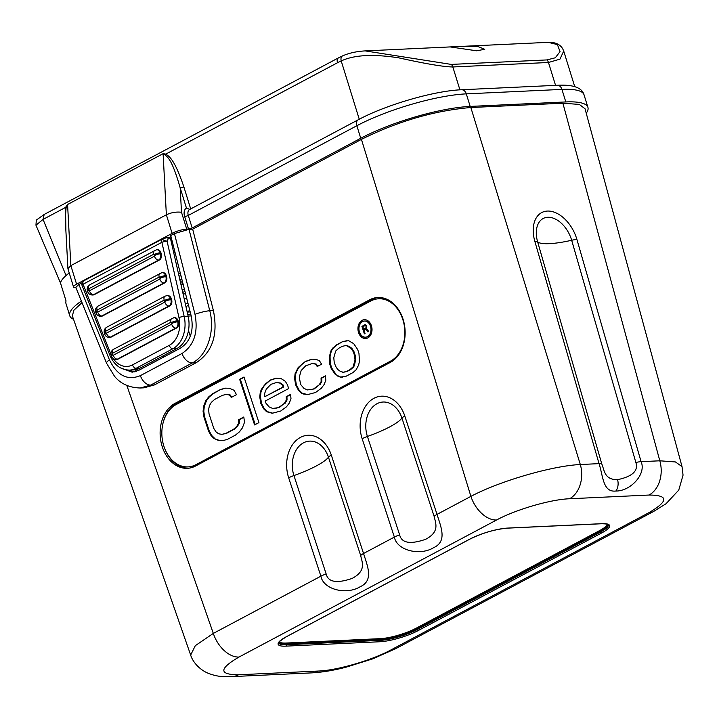 <?xml version="1.0" encoding="UTF-8"?>
<svg xmlns="http://www.w3.org/2000/svg" width="719" height="719" viewBox="0 0 719 719"><rect width="100%" height="100%" fill="white"/><g stroke="black" fill="none" stroke-linecap="round" stroke-linejoin="round"><path stroke-width="1.08" d="M175.319 259.748L176.874 259.676M60.459 282.891L35.95 225.191L43.068 219.43L66.04 275.557A80.825 17.975 162.8 0 0 60.459 282.891L66.049 300.964A80.825 17.975 162.8 0 0 66.013 303.688L69.743 315.731A80.825 17.975 162.8 0 0 73.527 319.272M172.281 246.365L173.342 245.799M470.181 106.412L565.817 101.945L561.934 89.399A6.462 4.781 -92.7 0 0 557.225 85.282C573.088 84.429 582.031 87.61 584.035 94.818A80.825 17.975 162.8 0 0 561.934 89.399L466.298 93.865L470.181 106.412A80.825 17.975 162.8 0 0 360.74 138.282L192.171 227.959A2.696 0.602 -17.2 0 1 188.522 229.028L186.715 229.109A10.776 2.4 162.8 0 0 172.12 233.36L76.591 284.185A10.776 2.4 162.8 0 0 73.545 287.034A10.776 2.4 162.8 0 0 75.989 287.771M565.817 101.945A80.825 17.975 -17.2 0 1 587.917 107.365A80.825 17.975 -17.2 0 1 586.237 113.234M170.996 236.596L169.244 237.522M170.673 239.292L171.67 239.247M171.58 243.31L172.578 242.788M172.344 241.89L171.275 241.935M173.674 252.522L174.888 251.875M184.343 288.984L182.222 290.117M180.487 282.513L182.428 281.48M181.835 279.152L179.957 280.158M179.013 275.997L181.008 275.898M180.334 273.256L178.411 273.346M190.184 311.929L187.21 312.073M187.156 311.839L189.807 310.428M187.893 302.915L185.43 304.227M182.752 292.471L184.936 291.303M186.94 299.176A24.248 5.393 162.8 0 0 184.136 298.547M190.832 314.446L187.776 314.589M185.969 306.618L188.495 305.278M134.705 371.849A26.945 19.925 87.3 0 1 129.276 370.114M82.065 282.729L78.865 284.436L75.828 287.375M82.011 302.609L73.76 310.374L72.385 316.001L190.67 655.063L195.307 645.671L213.318 633.412L126.814 385.438M191.209 315.929L188.117 316.072M135.244 369.755L136.61 371.301M238.483 674.782A26.945 19.925 87.3 0 1 231.976 676.606L311.92 672.867A26.945 19.925 87.3 0 0 318.427 671.043L238.483 674.782C218.792 674.656 218.962 668.742 238.996 657.049A26.945 17.112 -118 0 1 213.318 633.412L320.89 576.18C323.289 589.517 346.306 595.26 360.129 586.767C374.06 580.494 367.436 566.033 363.544 553.486L394.372 537.084C396.771 550.421 419.788 556.164 433.611 547.671C447.542 541.398 440.918 526.937 437.026 514.391L470.9 496.371C499.705 481.074 552.12 465.813 580.314 464.519L599.044 463.638C603.151 476.077 602.819 492.587 615.895 491.023A10.776 7.972 -92.7 0 0 617.558 479.672C632.468 476.517 638.553 470.783 635.848 462.47L571.668 240.272A25.318 16.213 63.7 0 0 547.779 217.273A25.318 16.213 63.7 0 0 537.632 241.863A45.8 9.473 163.9 0 0 549.397 243.66A45.8 9.473 -16.1 0 0 571.668 240.272A10.776 2.229 163.9 0 1 576.917 239.472L641.087 461.67C646.669 474.055 630.284 491.293 615.895 491.023M326.147 573.924C328.116 582.183 336.789 583.684 352.157 578.409C366.573 570.787 362.106 562.348 360.677 555.553L328.457 457.194A25.318 18.856 -94.7 0 0 303.481 442.832A25.318 18.856 -94.7 0 0 293.936 475.565L326.147 573.924A10.776 2.202 -18.1 0 0 320.89 576.18L288.678 477.82A10.776 2.202 -18.1 0 1 293.936 475.565A45.8 9.356 -18.1 0 0 316.27 465.966A45.8 9.356 161.9 0 0 328.457 457.194A10.776 2.202 161.9 0 1 331.324 455.136A31.276 23.296 -94.7 0 0 300.47 437.386A31.276 23.296 -94.7 0 0 288.678 477.82M78.865 284.436L109.441 359.851A10.776 2.786 -22.1 0 0 106.619 363.32L114.465 376.208C120.477 383.703 129.06 387.631 140.232 387.999L144.016 387.82L154.468 384.908L196.116 362.753C212.438 352.148 218.199 334.748 213.399 310.554L209.759 310.725A10.776 1.6 165.7 0 0 195.002 314.329L174.438 233.585L170.736 235.553L191.119 315.596C194.121 330.713 190.517 341.588 180.316 348.221L138.677 370.375L132.143 372.199L120.199 367.751M318.427 671.043C337.076 670.432 372.002 660.267 390.929 649.94L648.52 512.89A26.945 17.112 62 0 0 653.4 511.586L666.001 503.767L678.754 490.115L683.05 475.133L682.025 466.604L585.032 108.767L579.334 104.426L562.896 103.212L470.846 107.517C434.6 110.573 398.128 121.187 361.432 139.369L192.665 229.163L213.399 310.554M369.728 299.769A33.676 25.084 85.3 0 1 377.25 297.54A33.676 25.084 85.3 0 1 404.267 323.883A33.676 25.084 85.3 0 1 390.255 362.43L195.523 466.038A33.676 25.084 85.3 0 1 188.01 468.267A33.676 25.084 85.3 0 1 160.993 441.924A33.676 25.084 85.3 0 1 175.005 403.377L369.728 299.769L371.525 299.625A33.676 25.084 -94.7 0 1 378.149 297.486M140.232 387.999L150.675 385.087L154.468 384.908M192.665 229.163L189.025 229.334L174.438 233.585M576.917 239.472A31.276 20.033 -116.3 0 0 547.402 211.062A31.276 20.033 -116.3 0 0 534.864 241.44A10.776 2.229 -16.1 0 1 537.632 241.863L601.812 464.061C604.517 470.37 604.284 479.816 617.576 479.672M682.025 466.604L675.438 461.949L659.817 460.798L641.087 461.67A10.776 2.229 163.9 0 0 635.848 462.47M196.116 362.753L192.315 362.933C207.234 355.519 215.305 331.387 209.759 310.725L189.025 229.334M399.629 534.828C401.597 543.088 410.27 544.589 425.639 539.313C440.055 531.692 435.588 523.252 434.159 516.458L401.939 418.099A25.318 18.856 -94.7 0 0 376.963 403.736A25.318 18.856 -94.7 0 0 367.418 436.469L399.629 534.828A10.776 2.202 -18.1 0 0 394.372 537.084L362.16 438.725A10.776 2.202 -18.1 0 1 367.418 436.469A45.8 9.356 -18.1 0 0 389.752 426.87A45.8 9.356 161.9 0 0 401.939 418.099A10.776 2.202 161.9 0 1 404.806 416.04A31.276 23.296 -94.7 0 0 373.952 398.29A31.276 23.296 -94.7 0 0 362.16 438.725M175.005 403.377L176.793 403.224A33.676 25.084 -94.7 0 0 162.746 424.399M164.714 448.521A33.676 25.084 -94.7 0 0 188.899 468.177M176.793 403.224L371.525 299.625M390.561 361.118L196.907 464.636A32.328 24.078 85.3 0 1 189.69 466.784L188.612 466.865A32.328 24.078 85.3 0 1 162.683 441.574A32.328 24.078 85.3 0 1 176.128 404.572L370.86 300.964A32.328 24.078 85.3 0 1 378.077 298.816A32.328 24.078 85.3 0 1 404.015 324.116A32.328 24.078 85.3 0 1 390.561 361.118L195.838 464.726A32.328 24.078 85.3 0 1 188.612 466.865M391.63 361.028A32.328 24.078 -94.7 0 0 396.789 357.19M392.34 302.636A32.328 24.078 -94.7 0 0 379.156 298.736L378.077 298.816M243.804 416.993L238.582 419.77L238.663 423.14L236.686 426.475L233.522 429.297L225.685 433.467L221.883 434.348L218.639 433.8L215.943 431.813L213.795 428.398L209.031 413.838L208.627 409.488L209.418 405.651L211.395 402.325L214.559 399.494L222.396 395.333L226.197 394.443L229.442 395.001L231.266 397.445L236.488 394.668L234.034 390.273L229.28 388.251L225.155 388.161L220.49 389.509L212.653 393.67L208.618 396.96L205.769 400.753L203.558 406.487L203.091 411.304L203.81 416.616L208.573 431.175L211.035 435.561L214.046 438.518L218.801 440.549L222.917 440.639L227.59 439.291L235.428 435.121L239.463 431.831L242.312 428.039L244.523 422.305L243.804 416.993M258.939 422.61L243.993 376.999L239.643 379.317L254.58 424.929L258.939 422.61M260.817 403.377L263.594 408.743L266.605 411.699L272.231 413.263L280.707 411.034L286.477 406.819L289.326 403.026L290.988 398.721L290.584 394.38L286.234 396.699L286.315 400.07L284.338 403.404L278.559 407.61L272.699 408.455L269.131 406.927L265.805 403.008L265.167 401.067L288.678 388.557L287.402 384.674L285.263 381.259L281.381 378.76L276.069 378.167L270.533 379.974L265.626 383.721L261.357 389.419L260.251 392.286L259.775 397.095L260.817 403.377L261.527 403.323L264.313 408.68L267.324 411.636L272.807 413.182M295.644 384.854L298.421 390.21L301.432 393.167L307.058 394.731L315.533 392.502L321.303 388.287L324.152 384.494L325.815 380.198L325.41 375.848L321.06 378.167L321.141 381.537L319.164 384.872L313.385 389.087L307.525 389.923L303.966 388.404L300.632 384.476L299.275 377.214L301.171 370.51L305.755 365.791L312.172 363.517L315.416 364.075L317.241 366.519L321.6 364.2L319.452 360.785L315.893 359.266L311.767 359.176L305.359 361.45L298.16 367.553L295.078 373.754L294.601 378.562L295.644 384.854L296.363 384.791L299.14 390.147L302.151 393.104L307.633 394.65M346.001 376.289L352.966 372.586L356.13 369.764L358.664 365L359.446 361.163L358.97 353.442L357.694 349.56L353.73 343.691L348.652 340.689L342.792 341.525L335.827 345.237L331.243 349.955L329.347 356.66L329.832 364.38L331.108 368.263L335.072 374.132L340.141 377.124L346.001 376.289M371.408 325.689A9.428 7.028 -94.7 0 0 364.209 319.712A9.428 7.028 -94.7 0 0 358.547 332.538A9.428 7.028 -94.7 0 0 365.746 338.514A9.428 7.028 -94.7 0 0 371.408 325.689M243.84 417.29L239.292 419.707L239.382 423.087L237.405 426.412L234.232 429.243L226.404 433.413L221.883 434.348M238.582 419.77L239.292 419.707M218.801 440.549L223.16 440.567M214.046 438.518L219.52 440.486M211.035 435.561L211.754 435.507L214.765 438.464M208.573 431.175L209.292 431.112L211.754 435.507M203.81 416.616L204.52 416.553L209.292 431.112M203.091 411.304L203.801 411.241L204.52 416.553M203.558 406.487L204.277 406.433L203.801 411.241M205.769 400.753L206.488 400.699L204.277 406.433M208.618 396.96L209.328 396.906L206.488 400.699M212.653 393.67L213.363 393.617L209.328 396.906M220.49 389.509L213.363 393.617M225.64 388.17L221.2 389.446M229.442 395.001L230.161 394.938L231.815 397.158M226.197 394.443L230.161 394.938M225.685 433.467L226.404 433.413M233.522 429.297L234.232 429.243M236.686 426.475L237.405 426.412M238.663 423.14L239.382 423.087M239.643 379.317L240.362 379.255L255.209 424.596M244.083 377.277L240.362 379.255M263.594 408.743L264.313 408.68M259.775 397.095L260.494 397.032L261.527 403.323M260.251 392.286L260.961 392.223L260.494 397.032M261.357 389.419L262.067 389.356L260.961 392.223M263.334 386.085L264.044 386.031L262.067 389.356M265.626 383.721L266.345 383.667L264.044 386.031M270.533 379.974L266.345 383.667M276.473 378.212L271.243 379.92M274.757 408.5L278.559 407.61M284.338 403.404L279.278 407.556M286.315 400.07L287.034 400.016L285.057 403.341M286.234 396.699L286.944 396.636L287.034 400.016M290.611 394.686L286.944 396.636M268.987 412.706L269.697 412.652M266.605 411.699L267.324 411.636M276.473 382.508L280.437 383.002L283.133 384.989L283.771 386.93L264.772 396.717L264.682 393.347L266.345 389.042L270.928 384.323L276.473 382.508L279.718 383.065L282.414 385.051L283.052 386.993L264.772 396.717M279.718 383.065L280.437 383.002M282.414 385.051L283.133 384.989M283.052 386.993L283.771 386.93M298.421 390.21L299.14 390.147M294.601 378.562L295.32 378.509L296.363 384.791M295.078 373.754L295.788 373.7L295.32 378.509M296.183 370.887L296.893 370.824L295.788 373.7M298.16 367.553L298.87 367.499L296.893 370.824M300.452 365.198L301.171 365.135L298.87 367.499M305.359 361.45L301.171 365.135M312.289 359.185L306.069 361.387M315.416 364.075L316.135 364.012L317.789 366.232M312.172 363.517L316.135 364.012M307.525 389.923L313.385 389.087M319.164 384.872L314.104 389.024M321.141 381.537L321.86 381.483L319.883 384.809M321.06 378.167L321.77 378.104L321.86 381.483M325.437 376.154L321.77 378.104M303.813 394.183L304.523 394.12M301.432 393.167L302.151 393.104M340.141 377.124L342.496 377.107M337.768 376.118L340.86 377.071M335.072 374.132L338.487 376.055M331.108 368.263L331.819 368.2L335.791 374.069M329.832 364.38L330.551 364.317L331.819 368.2M329.428 360.03L330.147 359.976L330.551 364.317M329.347 356.66L330.066 356.597L330.147 359.976M330.138 352.822L330.857 352.759L330.066 356.597M331.243 349.955L331.962 349.892L330.857 352.759M332.663 348.059L333.382 347.996L331.962 349.892M335.827 345.237L336.546 345.174L333.382 347.996M342.792 341.525L336.546 345.174M347.025 340.653L343.511 341.471M346.127 345.453L349.218 346.405L351.915 348.391L354.054 351.816L355.33 355.698L355.734 360.039L353.838 366.744L350.674 369.566L347.187 371.426L343.385 372.307L340.294 371.346L337.597 369.368L335.458 365.944L334.182 362.061L333.787 357.72L335.683 351.016L338.847 348.185L342.325 346.333L346.127 345.453L351.196 348.454L353.344 351.87L354.611 355.752L355.015 360.102L353.119 366.807L349.955 369.629L346.477 371.48L342.675 372.361M346.477 371.48L347.187 371.426M348.508 346.468L349.218 346.405M351.196 348.454L351.915 348.391M353.344 351.87L354.054 351.816M354.611 355.752L355.33 355.698M355.015 360.102L355.734 360.039M354.224 363.94L354.943 363.877M353.119 366.807L353.838 366.744M349.955 369.629L350.674 369.566M364.389 319.703A9.428 7.028 -94.7 0 0 358.907 332.502A9.428 7.028 -94.7 0 0 365.926 338.496M364.497 321.042A8.08 6.022 85.3 0 1 364.677 321.025A8.08 6.022 85.3 0 1 370.842 326.147A8.08 6.022 85.3 0 1 365.989 337.139A8.08 6.022 85.3 0 1 365.809 337.148M359.464 332.043A8.08 6.022 -94.7 0 0 365.629 337.166A8.08 6.022 -94.7 0 0 370.483 326.183A8.08 6.022 -94.7 0 0 364.317 321.06A8.08 6.022 -94.7 0 0 359.464 332.043M363.958 330.12L365.908 329.086L367.93 331.953L368.73 331.531L366.492 328.394L366.735 325.833L365.288 324.718L361.909 326.327L364.371 333.85L365.063 333.481L363.958 330.12M365.908 329.086L368.209 331.81M361.909 326.327L364.686 333.679M364.659 324.862L362.268 326.3M365.036 325.599L366.133 325.752L366.474 327.63L363.643 329.167L362.861 326.768L365.036 325.599L366.043 326.192L366.115 327.657L363.643 329.167M81.382 301.063A80.825 17.975 162.8 0 0 69.743 315.731M35.95 225.191L36.318 220.086L44.174 214.46L43.05 219.394M190.688 208.923L183.839 186.796C173.836 157.326 168.498 156.221 165.792 154.091L337.49 62.751A5.393 3.424 62 0 1 338.577 57.817L44.174 214.46M183.839 186.796A2.696 0.602 -17.2 0 1 180.19 187.866C172.102 159.582 167.922 157.704 165.406 155.16A2.696 1.708 -67 0 0 165.792 154.091L163.096 153.677L166.368 214.792L70.848 265.617L67.577 204.502L65.501 207.458A2.696 0.953 -158 0 1 66.058 208.016L65.267 219.052M165.406 155.16L163.096 153.677L67.577 204.502L66.058 208.016M73.545 287.034L67.928 268.744L70.848 265.617L76.591 284.185M43.059 219.412L65.501 207.458L65.914 231.221M189.825 209.382L186.464 208.124L180.19 187.866L181.494 212.267C176.281 211.665 171.239 212.509 166.368 214.792L172.12 233.36M365.243 50.905L451.244 64.404L546.871 59.929L555.302 57.781L560.047 51.624L557.405 44.587L548.229 42.34L464.141 46.277L478.027 46.564L484.768 49.296L476.589 50.788L450.193 46.924L464.141 46.277M337.49 62.751A91.601 67.748 87.3 0 1 341.21 60.935C354.17 54.896 373.377 53.88 398.847 57.871C425.81 63.856 443.812 66.885 452.835 66.966L459.917 89.848M451.244 64.404A5.393 3.981 87.3 0 1 452.835 66.966L548.471 62.49L559.948 59.147L563.714 51.049L562.653 48.658C560.784 45.683 558.052 43.76 554.466 42.888L548.229 42.34M66.04 275.557A80.825 17.975 -17.2 0 1 69.195 272.995M181.035 284.904L182.707 284.014L181.997 281.713M182.707 284.014L180.855 284.095M185.709 294.35A24.248 5.393 162.8 0 0 183.003 293.568M167.392 295.635A4.853 3.586 87.3 0 1 167.752 295.59A4.853 3.586 87.3 0 1 171.293 298.673L171.598 299.679A4.853 3.586 87.3 0 1 169.693 305.952L111.274 337.031A4.853 3.586 87.3 0 1 110.106 337.364A4.853 3.586 87.3 0 1 109.737 337.355M157.03 249.709A4.853 3.586 87.3 0 1 157.389 249.664A4.853 3.586 87.3 0 1 160.921 252.755L161.236 253.753A4.853 3.586 87.3 0 1 159.33 260.035L94.297 294.628A4.853 3.586 87.3 0 1 93.128 294.961A4.853 3.586 87.3 0 1 92.76 294.952M162.395 272.573A4.853 3.586 87.3 0 1 162.755 272.528A4.853 3.586 87.3 0 1 166.287 275.62L166.601 276.617A4.853 3.586 87.3 0 1 164.696 282.891L102.601 315.929A4.853 3.586 87.3 0 1 101.433 316.261A4.853 3.586 87.3 0 1 101.064 316.252M174.232 317.708A4.853 3.586 87.3 0 1 174.591 317.672A4.853 3.586 87.3 0 1 178.123 320.755L178.438 321.761A4.853 3.586 87.3 0 1 176.523 328.035L118.105 359.114A4.853 3.586 87.3 0 1 116.936 359.446A4.853 3.586 87.3 0 1 116.577 359.437M162.8 238.78A3.775 3.775 0 0 0 162.638 238.861A3.775 2.4 -118 0 0 161.874 242.312L83.053 284.248A3.775 1.07 158.3 0 0 82.083 285.524L109.818 355.105C114.051 364.937 120.657 369.943 129.636 370.105A26.945 19.925 -92.7 0 0 136.143 368.281L172.884 348.733A26.945 19.925 -92.7 0 0 184.172 316.423L167.078 241.18L168.156 238.816L170.538 238.699L188.153 316.243L184.172 316.423A3.775 0.593 -12.8 0 0 178.968 317.555L161.874 242.312A3.775 0.593 -12.8 0 1 167.078 241.18C163.474 240.443 162.215 239.607 163.321 238.681L166.934 237.629A1.618 1.195 87.3 0 1 168.156 238.816M82.083 285.263L81.822 284.302L83.719 280.85M166.547 237.746A1.618 1.195 87.3 0 1 166.934 237.629L169.316 237.522A1.618 1.195 87.3 0 1 170.538 238.699M129.636 370.105L133.617 369.917A26.945 19.925 -92.7 0 0 140.124 368.101L176.865 348.553A26.945 19.925 -92.7 0 0 188.153 316.243M231.976 676.606L225.038 676.66C219.043 676.66 212.959 675.33 206.793 672.678C196.907 667.825 191.937 659.683 190.67 655.063M238.996 657.049L496.586 519.999C515.622 509.609 550.763 499.381 569.529 498.761A26.945 19.925 -92.7 0 0 580.314 464.519L470.846 107.517M648.52 512.89C668.67 501.125 668.841 495.175 649.032 495.04L569.529 498.761M285.82 646.147A28.023 6.228 -17.2 0 1 286.09 636.863L469.795 539.124A28.023 6.228 -17.2 0 1 507.731 528.079L601.92 523.675A28.023 6.228 -17.2 0 1 601.65 532.959L417.946 630.698A28.023 6.228 -17.2 0 1 380 641.743L285.82 646.147A1.079 0.8 -92.7 0 0 286.243 644.754A26.945 5.995 -17.2 0 1 278.873 642.948C280.841 641.932 273.678 645.024 286.279 636.809A1.079 0.683 62 0 0 286.432 636.674M496.586 519.999A26.945 17.112 -118 0 1 470.9 496.371L361.432 139.369M331.324 455.136L363.544 553.486A10.776 2.202 161.9 0 0 360.677 555.553M434.159 516.458A10.776 2.202 161.9 0 1 437.026 514.391L404.806 416.04M182.042 353.478A10.776 6.848 -118 0 0 192.315 362.933L150.675 385.087A10.776 6.848 -118 0 1 140.394 375.633L182.042 353.478C194.067 345.39 198.381 332.34 195.002 314.329M109.441 359.851C117.116 375.579 127.434 380.845 140.394 375.633M534.864 241.44L599.044 463.638A10.776 2.229 -16.1 0 1 601.812 464.061M562.896 103.212L659.817 460.798A26.945 19.925 -92.7 0 1 649.032 495.04M653.4 511.586L395.818 648.628A26.945 17.112 62 0 1 390.929 649.94M196.907 464.636L195.838 464.726M286.09 636.863A1.079 0.683 62 0 0 286.279 636.809L469.983 539.07A1.079 0.683 62 0 0 470.136 538.944M469.795 539.124A1.079 0.683 62 0 0 469.983 539.07C482.584 532.914 495.076 529.274 507.47 528.15L601.659 523.747A1.079 0.8 87.3 0 1 601.39 523.702M601.92 523.675A1.079 0.8 87.3 0 1 601.659 523.747C606.423 523.863 608.616 524.232 608.238 524.87A26.945 5.995 -17.2 0 1 600.617 531.988L416.912 629.727A26.945 5.995 -17.2 0 1 380.423 640.341L286.243 644.754L285.937 643.748A26.945 5.995 -17.2 0 1 278.927 642.534M601.65 532.959A1.079 0.683 -118 0 1 600.617 531.988L600.302 530.981L416.598 628.721A26.945 5.995 -17.2 0 1 380.117 639.344L285.937 643.748L286.144 643.047A26.405 5.869 -17.2 0 1 279.296 641.869M417.946 630.698A1.079 0.683 -118 0 1 416.912 629.727L416.085 628.235A26.405 5.869 -17.2 0 1 380.333 638.643L380.423 640.341A1.079 0.8 -92.7 0 1 380 641.743M607.959 524.555A26.945 5.995 -17.2 0 1 600.302 530.981L599.781 530.496L416.085 628.235M607.285 524.214A26.405 5.869 -17.2 0 1 599.781 530.496M380.333 638.643L286.144 643.047M338.577 57.817L342.657 55.839A5.393 3.487 66.2 0 0 341.21 60.935L359.257 119.246M358.161 119.821A6.462 4.107 -118 0 0 356.858 125.735A80.825 17.975 162.8 0 1 466.298 93.865A6.462 4.781 -92.7 0 0 461.589 89.758C434.294 90.738 385.573 104.956 358.161 119.821L189.6 209.508A6.462 4.107 -118 0 0 188.288 215.421A2.696 0.602 -17.2 0 1 184.639 216.482A9.158 5.815 -118 0 1 186.464 208.124M192.171 227.959L188.288 215.421L356.858 125.735L360.74 138.282M188.522 229.028L184.639 216.482M186.715 229.109L181.494 212.267M546.871 59.929A5.393 3.981 87.3 0 1 548.471 62.499L555.553 85.363M164.202 300.102L105.783 331.18L105.882 332.879L106.412 333.185L164.822 302.106L164.202 300.102A4.314 2.741 -118 0 1 165.073 296.156L106.664 327.244C104.498 328.673 103.734 330.605 104.354 333.014L104.668 334.02C105.432 336.186 107.005 337.31 109.378 337.4A4.853 3.586 -92.7 0 0 110.546 337.067L168.965 305.988A4.853 3.586 -92.7 0 0 170.87 299.715L170.565 298.709A4.853 3.586 -92.7 0 0 167.033 295.626L165.073 296.156M105.783 331.18A4.314 2.741 -118 0 1 106.664 327.244M164.822 302.106A4.314 2.741 62 0 0 168.965 305.988L169.693 305.952M165.037 301.414A4.314 0.962 -17.2 0 1 170.87 299.715L171.598 299.679M164.723 300.407A4.314 0.962 -17.2 0 1 170.565 298.709L171.293 298.673M105.576 331.881A4.314 0.962 162.8 0 0 104.354 333.014M105.882 332.879A4.314 0.962 162.8 0 0 104.668 334.02M106.412 333.185A4.314 2.741 62 0 0 110.546 337.067L111.274 337.031M113.287 358.601A23.17 17.139 -92.7 0 0 132.521 364.893L169.262 345.345A23.17 17.139 -92.7 0 0 178.968 317.555M162.746 238.816A3.775 2.4 -118 0 0 162.638 238.861L83.817 280.796A3.775 2.4 -118 0 0 83.053 284.248L110.789 353.829A23.17 17.139 -92.7 0 0 111.032 354.422M110.789 353.829A3.775 1.07 158.3 0 0 109.818 355.105M132.521 364.893A3.775 2.4 62 0 0 136.143 368.281L140.124 368.101M169.262 345.345A3.775 2.4 62 0 0 172.884 348.733L176.865 348.553M89.435 290.791L154.459 256.189L154.36 254.49L153.839 254.175L88.805 288.777L89.435 290.791A4.314 2.741 62 0 0 93.569 294.664L158.602 260.062A4.853 3.586 -92.7 0 0 160.508 253.789L160.202 252.782A4.853 3.586 -92.7 0 0 156.67 249.7L89.686 284.841C87.52 286.279 86.756 288.202 87.376 290.611L87.691 291.617C88.455 293.783 90.028 294.907 92.4 294.997A4.853 3.586 -92.7 0 0 93.569 294.664L94.297 294.628M159.33 260.035L158.602 260.062A4.314 2.741 62 0 1 154.459 256.189M154.675 255.488A4.314 0.962 -17.2 0 1 160.508 253.789L161.236 253.753M154.36 254.49A4.314 0.962 -17.2 0 1 160.202 252.782L160.921 252.755M153.839 254.175A4.314 2.741 -118 0 1 154.711 250.239M88.805 288.777A4.314 2.741 -118 0 1 89.686 284.841M88.599 289.478A4.314 0.962 162.8 0 0 87.376 290.611M88.904 290.476A4.314 0.962 162.8 0 0 87.691 291.617M160.04 278.352L159.205 277.04L97.11 310.078L97.209 311.776L97.739 312.082L159.825 279.053L160.04 278.352A4.314 0.962 -17.2 0 1 165.873 276.653L165.568 275.647A4.853 3.586 -92.7 0 0 162.036 272.564L97.991 306.132C95.825 307.57 95.061 309.503 95.681 311.911L95.995 312.918C96.759 315.084 98.332 316.207 100.705 316.288A4.853 3.586 -92.7 0 0 101.873 315.965L163.968 282.927A4.853 3.586 -92.7 0 0 165.873 276.653L166.601 276.617M166.287 275.62L165.568 275.647A4.314 0.962 -17.2 0 0 159.726 277.345M159.825 279.053A4.314 2.741 62 0 0 163.968 282.927L164.696 282.891M102.601 315.929L101.873 315.965A4.314 2.741 62 0 1 97.739 312.082M97.209 311.776A4.314 0.962 162.8 0 0 95.995 312.918M96.903 310.779A4.314 0.962 162.8 0 0 95.681 311.911M97.11 310.078A4.314 2.741 -118 0 1 97.991 306.132M159.205 277.04A4.314 2.741 -118 0 1 160.076 273.103M171.877 323.496L171.041 322.184L112.622 353.263L112.721 354.961L113.243 355.267L171.661 324.188L171.877 323.496A4.314 0.962 -17.2 0 1 177.71 321.788L177.395 320.791A4.853 3.586 -92.7 0 0 173.863 317.708L113.494 349.317C111.337 350.755 110.564 352.687 111.193 355.096L111.499 356.103C112.272 358.269 113.845 359.392 116.208 359.473A4.853 3.586 -92.7 0 0 117.386 359.149L175.804 328.071A4.853 3.586 -92.7 0 0 177.71 321.788L178.438 321.761M178.123 320.755L177.395 320.791A4.314 0.962 -17.2 0 0 171.562 322.489M171.661 324.188A4.314 2.741 62 0 0 175.804 328.071L176.523 328.035M118.105 359.114L117.386 359.149A4.314 2.741 62 0 1 113.243 355.267M112.721 354.961A4.314 0.962 162.8 0 0 111.499 356.103M112.407 353.964A4.314 0.962 162.8 0 0 111.193 355.096M112.622 353.263A4.314 2.741 -118 0 1 113.494 349.317M171.041 322.184A4.314 2.741 -118 0 1 171.913 318.238M163.051 355.905L163.447 357.199M188.495 330.506L190.238 335.989M106.619 363.32L75.81 287.339M311.92 672.867C322.193 672.301 333.499 670.432 345.848 667.259L372.64 658.883L395.818 648.628M67.928 268.744L65.258 219.016M342.657 55.839C349.551 52.882 357.37 51.22 366.115 50.86L450.193 46.924M587.917 107.365L584.035 94.818M557.225 85.282L461.589 89.758M563.714 51.049L574.769 86.738M167.752 295.59L167.033 295.626M83.817 280.796A3.775 3.775 0 0 0 83.548 280.958L81.822 284.302A3.775 3.775 0 0 0 82.083 285.524M93.128 294.961L92.4 294.997M157.389 249.664L156.67 249.7M101.433 316.261L100.705 316.288M162.755 272.528L162.036 272.564M110.106 337.364L109.378 337.4M116.936 359.446L116.208 359.473M174.591 317.672L173.863 317.708"/></g></svg>
